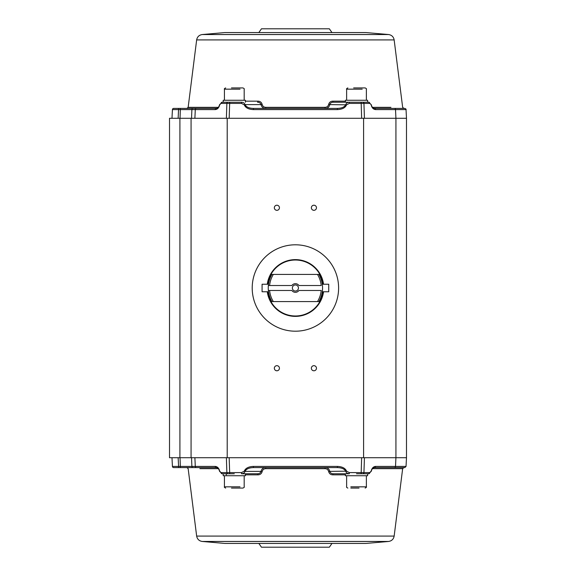 <?xml version="1.0" encoding="UTF-8"?>
<svg xmlns="http://www.w3.org/2000/svg" width="576" height="576" viewBox="0 0 576 576"><rect width="100%" height="100%" fill="white"/><g stroke="black" fill="none" stroke-linecap="round" stroke-linejoin="round"><path stroke-width="0.86" d="M169.51 118.289L406.49 118.289L406.49 457.711L169.51 457.711L169.51 118.289M279.439 207.77A2.549 2.549 0 0 1 275.616 209.981A2.549 2.549 0 0 1 275.616 205.56A2.549 2.549 0 0 1 279.439 207.77M279.439 368.23A2.549 2.549 0 0 1 275.616 370.44A2.549 2.549 0 0 1 275.616 366.019A2.549 2.549 0 0 1 279.439 368.23M316.469 368.23A2.549 2.549 0 0 1 312.646 370.44A2.549 2.549 0 0 1 312.646 366.019A2.549 2.549 0 0 1 316.469 368.23M316.469 207.77A2.549 2.549 0 0 1 312.646 209.981A2.549 2.549 0 0 1 312.646 205.56A2.549 2.549 0 0 1 316.469 207.77M252.209 288A43.2 43.2 0 0 1 317.009 250.589A43.2 43.2 0 0 1 317.009 325.411A43.2 43.2 0 0 1 252.209 288M363.6 457.711L363.6 118.289M227.21 118.289L227.21 457.711M273.326 301.579A25.92 25.92 0 0 1 269.604 290.47L268.366 290.47A27.151 27.151 0 0 0 271.886 301.579L317.484 301.579A25.92 25.92 0 0 0 321.206 290.47L298.951 290.47A4.32 4.32 0 0 1 291.859 290.47L268.366 290.47A27.151 27.151 0 0 1 268.366 285.53L269.604 285.53A25.92 25.92 0 0 1 273.326 274.421L271.886 274.421A27.151 27.151 0 0 0 268.366 285.53L291.859 285.53A4.32 4.32 0 0 1 298.951 285.53L321.206 285.53A25.92 25.92 0 0 0 317.484 274.421L273.326 274.421M293.638 285.53A3.031 3.031 0 0 0 294.149 290.765A3.031 3.031 0 0 0 298.426 287.705A3.031 3.031 0 0 0 293.638 285.53M317.484 274.421L318.924 274.421A27.151 27.151 0 0 1 318.924 301.579L317.484 301.579M323.546 284.234A28.39 28.39 0 0 0 267.271 284.234A28.39 28.39 0 0 1 323.546 284.234M293.76 316.339A28.39 28.39 0 0 1 267.271 291.766A28.39 28.39 0 0 0 323.546 291.766M323.143 291.766A27.994 27.994 0 0 1 267.667 291.766M267.667 284.234A27.994 27.994 0 0 1 323.143 284.234M271.613 324.058A43.2 43.2 0 0 0 338.53 290.578A43.2 43.2 0 0 0 276.077 249.365A43.2 43.2 0 0 0 271.613 324.058M406.037 109.584C406.346 109.325 405.936 108.936 404.806 108.41L374.479 108.41C373.01 108.396 371.93 107.143 371.232 104.666L369.799 103.406L363.938 103.406L364.435 118.289L406.49 118.289L406.037 109.584L395.518 109.584L395.928 118.289L395.928 457.711L364.435 457.711L363.938 472.594L369.799 472.594L371.138 471.168L368.683 473.76A1.231 1.116 -90 0 0 369.799 472.594M244.26 104.832L241.524 103.406L229.666 103.406L229.169 118.289L361.642 118.289L361.152 102.24L362.822 102.24A1.231 1.116 -90 0 1 363.938 103.406L349.294 103.406L349.294 102.24C347.443 102.341 346.277 103.133 345.787 104.616C344.657 106.985 341.863 108.245 337.406 108.41L253.404 108.41C248.947 108.245 246.161 106.985 245.03 104.616L244.26 104.832C245.513 107.791 248.558 109.375 253.404 109.584L253.404 108.41M178.142 118.289L178.596 108.41L196.409 108.41A1.231 1.116 90 0 0 195.293 109.584L194.882 118.289L226.382 118.289L226.872 103.406A1.231 1.116 -90 0 1 227.988 102.24L229.666 102.24L229.666 103.406L221.011 103.406A1.231 1.116 -90 0 1 222.127 102.24L223.2 102.24L223.2 100.267L224.431 100.267L224.431 89.158L240.012 89.158M173.664 108.41A1.231 1.231 0 0 0 172.433 109.584L180.346 109.584L180.346 108.41L173.664 108.41M219.586 104.731C219.031 107.035 217.944 108.259 216.331 108.41A1.231 1.116 -90 0 0 215.215 109.584L180.346 109.584L180.029 118.289M215.215 109.584C217.476 109.375 218.959 107.791 219.672 104.832L219.578 104.666C218.858 107.179 217.771 108.425 216.331 108.41L196.409 108.41M184.068 109.57L185.184 109.57M219.578 104.666L222.127 102.24L219.578 104.666M241.524 103.406L241.524 102.24C243.367 102.341 244.534 103.133 245.03 104.616L261.029 104.616C260.467 103.01 259.301 102.218 257.537 102.24A1.231 0.432 90 0 0 257.969 101.16C260.165 101.203 261.569 102.312 262.174 104.486C262.699 106.366 263.952 107.316 265.925 107.33L265.586 108.41C263.174 108.346 261.655 107.078 261.029 104.616L262.174 104.486M253.404 109.584L337.406 109.584L337.406 108.41M349.294 103.406L346.55 104.832L329.782 104.616C329.162 107.071 327.643 108.338 325.224 108.41L324.886 107.33C326.851 107.323 328.104 106.373 328.637 104.486C329.242 102.319 330.638 101.21 332.849 101.16A1.231 0.432 90 0 0 333.274 102.24L349.294 102.24M369.799 103.406A1.231 1.116 -90 0 0 368.683 102.24L371.232 104.666L368.683 102.24L345.391 102.24L345.391 100.267L346.63 100.267L346.63 89.158L362.203 89.158M371.138 104.832C371.851 107.791 373.334 109.375 375.595 109.584A1.231 1.116 -90 0 0 374.479 108.41C372.83 108.245 371.736 106.985 371.203 104.616M241.524 102.24L223.2 102.24M345.391 102.24L333.274 102.24C331.51 102.211 330.35 103.003 329.782 104.616L328.637 104.486M171.979 118.289L172.433 109.584L171.979 118.289M193.032 108.41A1.231 1.152 -90 0 0 191.88 109.584L191.549 118.289M202.241 34.538L388.57 34.538L365.954 32.566L224.647 32.58L366.163 32.58L331.978 32.566L329.35 28.8L261.461 28.8L258.833 32.566L224.863 32.566L202.241 34.538C199.123 35.021 197.258 36.814 196.654 39.917L188.158 107.33L199.886 107.33M240.012 87.919L242.95 87.919C244.138 88.524 244.548 88.934 244.181 89.158L244.181 100.267L245.419 100.267L223.2 100.267M242.95 87.919L231.458 87.919M362.203 87.919L365.141 87.919C366.329 88.524 366.746 88.934 366.379 89.158L366.379 100.267L367.61 100.267L345.391 100.267M363.91 102.24L367.61 102.24L367.61 100.267M365.141 87.919L353.65 87.919M219.607 471.384L222.127 473.76L223.2 473.76L222.127 473.76A1.231 1.116 -90 0 1 221.011 472.594L229.666 472.594L229.666 473.76L227.988 473.76A1.231 1.116 -90 0 1 226.872 472.594L226.382 457.711L194.882 457.711L195.293 466.416L215.215 466.416A1.231 1.116 -90 0 0 216.331 467.59C217.98 467.755 219.074 469.015 219.607 471.384L219.672 471.168C218.959 468.209 217.476 466.625 215.215 466.416M262.174 471.514L261.029 471.384C261.648 468.929 263.167 467.662 265.586 467.59L265.925 468.67C263.959 468.677 262.714 469.627 262.174 471.514C261.576 473.681 260.172 474.79 257.969 474.84A1.231 0.432 90 0 0 257.537 473.76C259.301 473.789 260.46 472.997 261.029 471.384L245.03 471.384C246.161 469.015 248.947 467.755 253.404 467.59L337.406 467.59C341.863 467.755 344.657 469.015 345.787 471.384C346.277 472.867 347.443 473.659 349.294 473.76L349.294 472.594L363.938 472.594A1.231 1.116 -90 0 1 362.822 473.76L361.152 473.76L361.642 457.711L229.169 457.711L229.666 472.594L241.524 472.594L244.26 471.168L245.03 471.384C244.534 472.867 243.367 473.659 241.524 473.76L241.524 472.594M406.49 457.711L395.928 457.711L395.518 466.416L406.037 466.416L406.49 457.711M191.549 457.711L191.88 466.416L195.293 466.416A1.231 1.116 -90 0 0 196.409 467.59L180.346 467.59L180.346 466.416L191.88 466.416A1.231 1.152 -90 0 0 193.032 467.59M406.037 466.416L404.806 467.59L394.402 467.59A1.231 1.116 -90 0 0 395.518 466.416L375.595 466.416C373.334 466.625 371.851 468.209 371.138 471.168M371.225 471.269C371.779 468.965 372.866 467.741 374.479 467.59L394.402 467.59M173.664 467.59A1.231 1.231 0 0 1 172.433 466.416L178.596 466.416L178.596 467.59L173.664 467.59M190.051 466.43L189.238 466.43M186.948 466.43L186.581 466.43M178.596 467.59L180.346 467.59M196.409 467.59L216.331 467.59C217.771 467.575 218.858 468.821 219.578 471.334L222.127 473.76M253.404 467.59L253.404 466.416C248.558 466.625 245.513 468.209 244.26 471.168M337.406 467.59L337.406 466.416L253.404 466.416M349.294 473.76L333.274 473.76A1.231 0.432 90 0 0 332.849 474.84C330.646 474.797 329.249 473.688 328.637 471.514C328.111 469.634 326.858 468.684 324.886 468.67L325.224 467.59C327.636 467.654 329.162 468.922 329.782 471.384L346.55 471.168C345.305 468.209 342.252 466.625 337.406 466.416M375.595 466.416A1.231 1.116 -90 0 1 374.479 467.59C373.01 467.604 371.93 468.857 371.232 471.334L368.683 473.76L367.61 473.76L367.61 475.733L366.379 475.733L366.379 486.842L350.813 486.842M217.872 467.59L199.814 467.59M328.637 471.514L329.782 471.384C330.343 472.99 331.51 473.782 333.274 473.76L345.391 473.76L345.391 475.733L367.61 475.733M240.012 486.842L224.431 486.842L224.431 475.733L223.2 475.733L245.419 475.733L245.419 473.76L257.537 473.76L241.524 473.76M171.979 457.711L172.433 466.416L171.979 457.711M226.354 474.84A1.231 0.799 90 0 0 225.569 473.76M388.57 541.462L202.241 541.462L224.863 543.434L366.163 543.42L224.647 543.42L258.833 543.434L261.461 547.2L329.35 547.2L331.978 543.434L365.954 543.434L388.57 541.462C391.687 540.979 393.552 539.186 394.157 536.083L402.653 468.67L403.877 467.59M350.813 488.081L359.021 488.081M245.419 475.733L244.181 475.733L244.181 486.842C244.548 487.073 244.138 487.483 242.95 488.081L240.012 488.081M223.2 475.733L223.2 473.76L234.31 473.76M347.861 488.081C346.673 487.476 346.262 487.066 346.63 486.842L346.63 475.733L345.391 475.733M356.501 473.76L367.61 473.76M231.458 488.081L242.95 488.081M262.08 291.766L262.08 284.234L262.08 291.766L268.517 291.766M328.73 284.234L328.73 291.766L328.73 284.234L322.301 284.234M179.906 118.289L179.906 457.711M191.074 118.289L191.074 457.711M337.406 109.584C342.252 109.375 345.305 107.791 346.55 104.832M375.595 109.584L395.518 109.584A1.231 1.116 90 0 0 394.402 108.41M221.011 103.406L219.672 104.832M218.369 107.33L188.158 107.33L186.934 108.41M390.924 107.33L372.442 107.33M257.969 101.16L245.419 101.16M324.886 107.33L265.925 107.33M345.391 101.16L332.849 101.16M388.57 34.538C391.687 35.021 393.552 36.814 394.157 39.917L196.654 39.917M228.607 89.158L224.431 89.158C224.071 88.934 224.482 88.524 225.67 87.919M350.798 89.158L346.63 89.158C346.262 88.934 346.673 88.524 347.861 87.919M346.55 471.168L349.294 472.594M219.672 471.168L221.011 472.594M180.029 457.711L180.346 466.416L178.596 466.416L178.142 457.711M199.886 468.67L218.369 468.67M372.442 468.67L402.653 468.67M245.419 474.84L257.969 474.84M265.925 468.67L324.886 468.67M332.849 474.84L345.391 474.84M202.241 541.462C199.123 540.979 197.258 539.186 196.654 536.083L394.157 536.083M362.189 486.842L366.379 486.842C366.754 487.037 366.343 487.447 365.141 488.081M225.67 488.081C224.467 487.462 224.057 487.051 224.431 486.842L228.607 486.842M394.157 39.917L402.653 107.33L403.877 108.41M245.419 102.24L245.419 100.267M196.654 536.083L188.158 468.67L186.934 467.59M268.517 284.234L262.08 284.234M322.301 291.766L328.73 291.766"/></g></svg>
